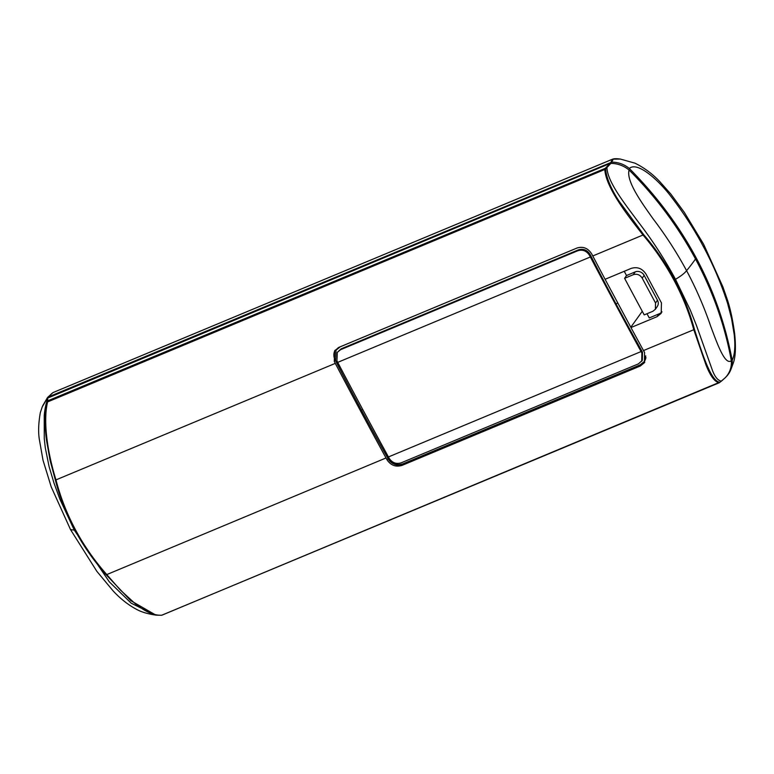 <?xml version="1.0" encoding="UTF-8"?>
<svg xmlns="http://www.w3.org/2000/svg" width="774" height="774" viewBox="0 0 774 774"><rect width="100%" height="100%" fill="white"/><g stroke="black" fill="none" stroke-linecap="round" stroke-linejoin="round"><path stroke-width="1.16" d="M42.638 405.876L47.514 397.526M52.003 393.327L48.114 397.052L611.789 162.134C618.339 162.192 624.173 164.301 629.301 168.461C684.206 223.792 718.504 287.764 732.194 360.355C734.797 354.676 735.455 346.075 734.197 334.552L731.594 318.743L727.608 303.418C721.165 283.468 713.048 264.437 703.256 246.326L701.718 243.5M726.022 376.783L726.631 376.309C730.733 371.81 732.591 366.489 732.194 360.355M155.003 614.962L131.183 603.178L109.308 581.845L74.285 530.103L74.817 529.996C66.235 513.888 59.743 497.198 55.331 479.928L50.087 460.375L46.459 439.971C44.679 426.871 44.457 411.874 46.982 402.306L47.717 400.913L47.707 398.049L47.088 398.542L42.164 407.047M47.707 398.049L610.028 163.478L610.86 163.362L606.922 167.571L605.268 168.335L604.784 169.487L606.042 168.403M695.507 259C712.97 291.634 724.909 325.554 731.353 360.761C731.749 367.128 729.834 372.671 725.615 377.383L721.436 381.137C717.837 380.585 714.75 376.774 712.186 369.701L696.455 325.419L690.224 309.91L675.489 279.317C680.926 276.095 684.622 273.212 686.586 270.668A352.006 79.045 -28.2 0 0 695.507 259C677.985 226.395 655.839 196.731 629.069 169.999C623.738 165.694 617.671 163.478 610.86 163.362M724.996 377.876L725.615 377.383M335.297 363.374L334.271 361.4L334.707 350.748L338.886 347.352L577.036 248.009C583.18 246.19 588.085 248.183 591.742 253.998L592.778 255.971A2647.467 1025.579 -112.6 0 0 605.084 279.288L631.178 268.404C637.36 266.537 642.314 268.462 646.038 274.16A2647.467 1025.579 67.4 0 0 661.46 302.924L661.189 313.344L657.058 316.672L630.965 327.557A2647.467 1025.579 67.4 0 0 643.494 350.554L644.558 352.489L644.413 362.716L640.301 366.005L402.151 465.348C395.94 467.273 390.918 465.455 387.077 459.891L386.023 457.966A2647.467 1025.579 -112.6 0 1 335.297 363.374L55.98 479.89C60.42 497.14 66.922 513.772 75.484 529.784C84.095 545.815 94.505 560.715 106.696 574.482L120.134 589.827L134.599 603.12C144.941 611.712 154.055 615.736 161.93 615.185L162.443 614.875M721.436 381.137L719.133 382.743C714.663 381.872 710.261 375.883 705.936 364.786L693.746 329.598C689.141 312.677 682.542 296.19 673.951 280.13C665.359 264.137 655.046 249.093 643.02 235.006L592.778 255.971M720.507 381.882L161.93 615.185M387.077 459.891L387.997 458.547L387.503 457.637M335.984 361.545L335.19 360.065A11.358 10.149 34.4 0 1 335.123 350.187M338.799 347.391A11.358 10.149 -145.6 0 0 336.226 349.896A11.358 10.149 -145.6 0 0 336.129 350.042M387.997 458.547A11.358 10.149 -145.6 0 0 402.886 464.274L641.046 364.931A11.358 10.149 34.4 0 0 644.771 362.145M630.965 327.557L631.681 326.522M645.942 357.472A11.358 10.149 34.4 0 1 644.442 361.303A11.358 10.149 34.4 0 1 644.316 361.477M662.012 311.864A11.358 10.149 34.4 0 1 658.955 313.896L649.26 317.94L646.996 313.722M631.526 326.231L642.265 311.303M624.25 271.297L626.514 275.525L635.212 271.897A6.811 6.095 -145.6 0 1 644.142 275.331L642.217 278.147A2647.467 1025.579 -112.6 0 0 655.549 303.011L655.385 309.261L652.898 311.264L644.21 314.892A2647.467 1025.579 -112.6 0 1 624.599 278.321L633.296 274.693C636.992 273.57 639.972 274.722 642.217 278.147M655.385 309.261L657.3 306.465A6.811 6.095 -145.6 0 0 657.474 300.196L644.142 275.331M645.777 355.866L644.239 361.593L640.117 364.902L402.935 463.849C396.743 465.735 391.731 463.897 387.9 458.334A1244.553 482.115 -112.6 0 1 361.429 410.046L362.735 409.504M630.752 327.15L604.871 278.882M337.271 352.383L341.199 348.822L578.391 249.876C583.335 248.396 587.263 249.983 590.185 254.617A1244.553 482.115 -112.6 0 0 616.007 303.853A1244.553 482.115 67.4 0 0 642.478 352.131L642.333 360.345L638.453 363.857L401.261 462.804C396.298 464.332 392.292 462.871 389.225 458.401A189.853 73.54 67.4 0 1 388.432 456.95A2647.467 1025.579 -112.6 0 1 337.716 362.367A189.853 73.54 -112.6 0 1 336.942 360.887L337.271 352.383L340.608 349.684L577.801 250.747C582.725 249.286 586.653 250.863 589.585 255.497A189.853 73.54 -112.6 0 0 590.359 256.978A2647.467 1025.579 67.4 0 0 641.075 351.56A189.853 73.54 67.4 0 0 641.878 353.012L641.743 361.226M719.839 382.221C711.103 381.708 702.134 353.476 694.471 329.434C689.857 312.396 683.278 295.832 674.735 279.743L673.951 280.13M75.484 529.784L74.817 529.996C83.476 546.038 93.944 560.976 106.212 574.821L130.68 600.595L155.903 615.136L154.297 614.837M629.069 169.999C626.031 181.3 641.956 203.078 653.159 218.907C665.746 235.431 676.892 252.682 686.586 270.668C696.087 288.421 704.117 306.93 710.677 326.164C717.121 343.25 724.851 365.618 731.353 360.761M610.028 163.478L605.268 168.335L46.895 401.184C45.56 405.663 44.669 410.472 44.234 415.599L44.263 438.703L45.327 448.011L49.101 466.635L53.986 483.015L59.85 499.075L74.285 530.103L70.54 529.639L51.219 486.904L43.025 460.259L39.513 440.396C38.129 432.84 38.4 423.572 40.325 412.59L42.28 406.747M577.375 247.874L340.183 346.829L336.022 350.196L335.606 360.819A1244.553 482.115 67.4 0 0 361.429 410.046M626.514 275.525L624.599 278.321M46.895 401.184L47.088 398.542M606.922 167.571C607.426 182.006 625.053 204.084 638.85 222.699C652.724 240.801 664.943 259.667 675.489 279.317L674.735 279.743C665.998 263.634 655.617 248.57 643.591 234.541L643.02 235.006C626.814 214.33 606.1 187.85 604.784 169.487L47.582 401.929C42.58 422.923 48.375 455.625 55.98 479.89L55.331 479.928M46.982 402.306L47.03 401.59M605.645 169.254C606.168 177.556 611.76 190.307 619.055 201.114L643.591 234.541M53.183 392.515L612.466 159.212L613.231 159.134L611.789 162.134M612.94 159.338L612.021 159.512L613.231 159.134L612.021 159.512L610.996 162.25M629.301 168.461C637.176 161.331 657.242 179.007 669.674 194.787C682.407 211.099 693.601 228.272 703.256 246.326M731.14 368.879L733.433 362.629C735.552 356.621 735.968 346.984 734.661 333.72C732.659 319.207 730.066 307.433 726.902 298.406L722.926 286.961L703.595 244.187L684.274 212.308L670.855 194.09L659.893 181.745C652.714 174.053 644.423 167.871 635.028 163.188L620.361 159.067L613.231 159.134M386.023 457.966L106.212 574.821M694.471 329.434L643.494 350.554M334.271 361.4L335.19 360.065M658.955 313.896L657.058 316.672M616.007 303.853L617.729 303.137M402.886 464.274L402.151 465.348M640.301 366.005L641.046 364.931M642.478 352.131L641.878 353.012M590.185 254.617L589.585 255.497M337.716 362.367L590.359 256.978M388.432 456.95L641.075 351.56M657.474 300.196L655.549 303.011M341.199 348.822L340.608 349.684M578.391 249.876L577.801 250.747M633.296 274.693L635.212 271.897M725.47 377.557L719.423 382.685L161.602 615.282M155.816 615.117L161.592 615.282M154.19 614.837C150.94 614.363 144.37 613.008 139.233 610.696C130.08 606.323 121.431 599.802 113.294 591.113L96.847 571.328L70.54 529.639M47.601 397.42L53.029 392.563L612.66 159.144C614.169 158.593 616.733 158.573 620.361 159.067"/></g></svg>
